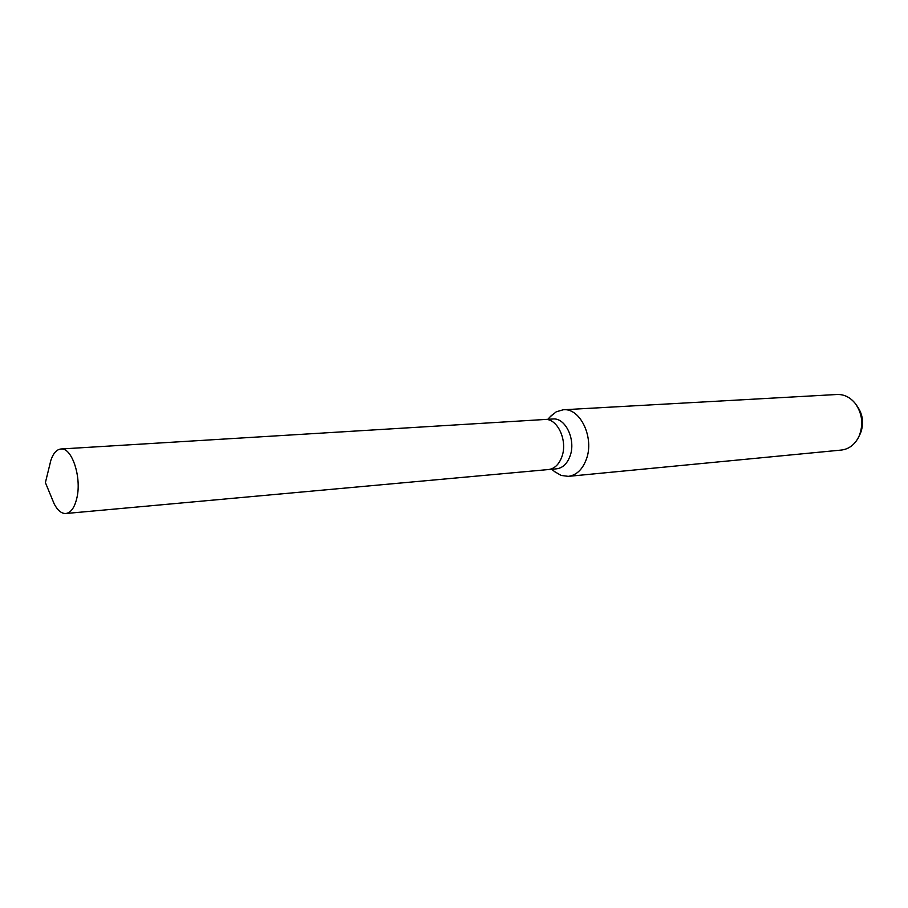 <?xml version="1.0" encoding="UTF-8"?>
<svg xmlns="http://www.w3.org/2000/svg" width="908" height="908" viewBox="0 0 908 908"><rect width="100%" height="100%" fill="white"/><g stroke="black" fill="none" stroke-linecap="round" stroke-linejoin="round"><path stroke-width="1.36" d="M548.307 469.572L556.627 468.812C562.676 468.006 567.148 463.772 570.031 456.111C576.183 440.051 565.548 417.408 552.836 418.997L544.505 419.507M544.664 419.496C557.364 417.896 567.999 440.664 561.859 456.803C558.976 464.499 554.516 468.744 548.466 469.549C554.516 468.744 558.987 464.499 561.859 456.803C567.999 440.664 557.364 417.896 544.664 419.496L60.95 448.995C56.659 449.46 53.3 453.206 50.882 460.231L49.316 466.61M554.652 471.638L561.121 475.429L568.329 476.359C576.41 475.247 582.403 469.618 586.284 459.437C594.626 437.974 580.326 407.692 563.266 409.769L556.286 411.789L550.464 416.5M568.329 476.359L841.341 450.062C848.413 449.21 853.985 445.261 858.06 438.212L859.286 435.692C863.531 424.24 862.248 413.571 855.438 403.685C850.342 397.341 844.236 394.276 837.119 394.492L563.266 409.769M859.116 436.067L860.5 433.241C864.075 423.593 862.997 414.615 857.265 406.296L856.812 405.649M51.699 497.856L54.196 503.917C57.658 510.5 61.54 513.701 65.853 513.508C71.028 512.714 74.728 507.402 76.964 497.584C81.754 476.961 71.789 447.235 60.95 448.995M551.633 469.266L555.968 472.671M547.83 419.303L551.61 415.285M50.882 460.231L45.4 482.613L54.196 503.917M548.466 469.549L65.853 513.508"/></g></svg>
